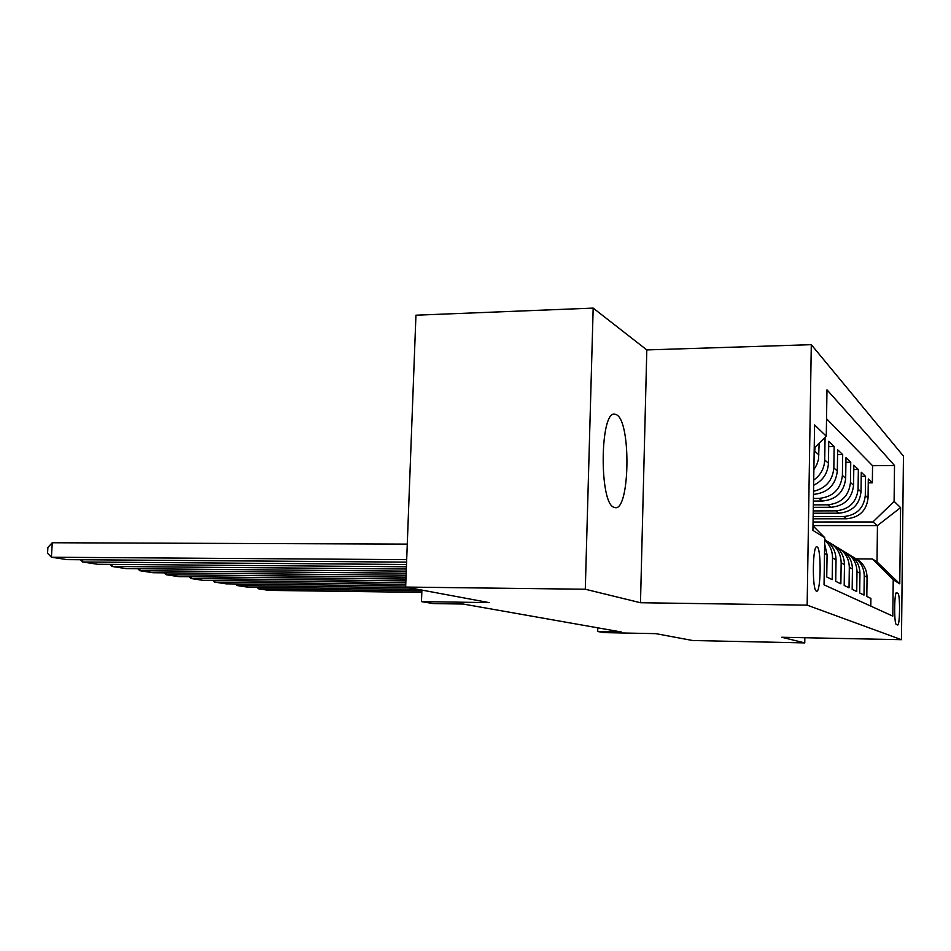 <?xml version="1.0" encoding="UTF-8"?>
<svg xmlns="http://www.w3.org/2000/svg" width="951" height="951" viewBox="0 0 951 951"><rect width="100%" height="100%" fill="white"/><g stroke="black" fill="none" stroke-linecap="round" stroke-linejoin="round"><path stroke-width="1.43" d="M614.084 507.335L614.75 507.537C629.8 512.601 631.488 421.792 616.557 414.767L614.881 414.196C599.855 410.071 599.023 503.828 614.084 507.335M816.433 591.118C820.868 593.947 821.557 548.43 817.123 546.908L817.016 546.861C812.582 543.913 811.928 590.167 816.41 591.106L816.433 591.118M593.174 308.1L415.944 315.197L405.649 587.064L585.293 589.24L640.487 602.732L807.149 605.145L811.298 344.666L646.811 349.92L593.174 308.1L585.293 589.24M807.149 605.145L901.465 639.69L903.45 456.1L811.298 344.666M901.465 639.69L781.698 637.265L804.76 642.9L804.843 637.729M804.76 642.9L692.708 640.522L655.833 633.651L604.206 632.617L597.703 631.512L621.312 631.987L463.173 604.04L433.05 603.576L421.471 601.614L489.183 602.625L405.649 587.064M824.517 553.399L827.073 554.825L826.74 576.972L832.196 579.623L832.517 557.892L836.036 559.866C835.858 551.093 832.089 544.352 824.719 539.633M836.036 559.866L835.727 581.334L840.862 583.831L841.159 562.742L844.476 564.609C844.215 555.36 840.018 548.525 831.899 544.103M844.476 564.609L844.191 585.447L849.029 587.801L849.314 567.319L852.441 569.078C852.179 560.115 848.114 553.482 840.244 549.167M852.441 569.078L852.167 589.323L856.732 591.546L856.994 571.634L859.954 573.287C859.692 564.597 855.757 558.154 848.126 553.946M859.954 573.287L859.692 592.984L864.007 595.076L864.257 575.712C863.96 566.808 859.823 560.341 851.846 556.311M813.105 518.794L846.663 518.759C859.466 517.487 866.599 510.544 868.061 497.92L868.299 478.971L872.34 482.811L868.251 482.835M813.141 516.607L843.668 516.559C856.601 515.276 863.817 508.25 865.291 495.495L865.541 476.332L861.214 476.368M865.541 476.332L861.273 472.278L861.012 491.75C859.514 504.719 852.191 511.864 839.044 513.171L813.188 513.231M813.283 507.335L830.996 507.275C844.5 505.908 852.025 498.562 853.57 485.224L853.843 465.194L858.349 469.497L853.784 469.532M813.378 501.07L822.472 501.034C836.345 499.608 844.084 492.036 845.677 478.317L845.974 457.716L850.741 462.257L845.903 462.305M813.485 494.413C827.727 492.903 835.679 485.093 837.32 470.983L837.629 449.764L842.693 454.59L837.558 454.649M813.628 485.272C822.877 480.695 827.81 473.336 828.44 463.196L828.761 441.335L834.146 446.459L828.69 446.53M897.958 593.436L896.627 592.675C894.273 590.856 893.928 624.118 896.306 624.415L897.613 624.973C899.943 626.661 900.288 594.018 897.958 593.436L895.973 593.412M812.998 525.844L824.755 537.695L824.042 584.829L892.811 616.129L893.227 579.789L872.436 558.962L856.316 558.867M824.755 537.695L812.927 530.42L814.579 424.942L826.276 436.188L826.978 389.815L894.511 465.491L894.106 501.379L900.597 507.62L899.765 583.819L893.227 579.789M813.426 498.455L818.918 498.431L822.472 501.034M813.319 504.874L827.643 504.826L830.996 507.275M813.224 510.913L835.881 510.853L839.044 513.171M872.34 482.811L872.554 465.717L826.538 418.737M815.09 447.22L814.056 457.942M813.878 469.639L816.766 464.754L818.502 459.381L819.156 443.214M825.064 437.805L824.719 459.951C824.351 468.379 820.677 475.096 813.711 480.1M834.146 446.459L833.837 467.928C832.672 480.469 825.908 488.267 813.533 491.31M842.693 454.59L842.396 475.429C840.779 489.325 832.945 496.993 818.918 498.431M850.741 462.257L850.467 482.502C848.898 495.994 841.29 503.436 827.643 504.826M858.349 469.497L858.087 489.183C856.566 502.294 849.16 509.522 835.881 510.853M870.807 606.108L870.902 598.429L866.813 596.443L867.05 577.281C866.813 568.853 862.985 562.576 855.567 558.475M872.436 558.962L877.012 561.922L877.452 525.582L872.899 521.956L894.106 501.379M812.998 525.57L877.452 525.582L900.597 507.62M813.057 521.98L872.899 521.956M421.899 590.096L421.471 601.614M597.799 627.826L597.703 631.512M872.554 465.717L894.511 465.491M844.179 551.663C852.417 555.788 856.685 562.445 856.994 571.634M836.072 546.754C844.583 550.974 848.993 557.833 849.314 567.319M827.477 541.547C836.274 545.874 840.839 552.935 841.159 562.742M824.719 540.085C829.878 544.875 832.482 550.819 832.517 557.892M827.073 554.825L824.66 543.996M826.276 436.188L814.211 448.087M877.012 561.922L899.765 583.819M640.487 602.732L646.811 349.92M421.816 592.39L268.943 590.393L258.624 588.812L258.684 587.338M421.875 590.904L258.624 588.812L256.925 587.314M417.798 589.335L248.045 587.207L237.215 585.554L237.286 583.997M408.775 587.647L237.215 585.554L235.456 583.973M405.685 585.994L226.112 583.855L214.724 582.119L214.795 580.479M405.744 584.342L214.724 582.119L212.893 580.455M405.815 582.63L203.038 580.348L191.056 578.517L191.139 576.77M405.875 580.859L191.056 578.517L189.154 576.746M405.946 579.04L178.752 576.639L166.116 574.713L166.211 572.859M406.018 577.162L166.116 574.713L164.143 572.847M406.089 575.224L153.147 572.74L139.821 570.707L139.916 568.734M406.172 573.215L139.821 570.707L137.752 568.722M406.243 571.147L126.114 568.615L112.016 566.463L112.135 564.371M406.327 569.007L112.016 566.463L109.876 564.359M406.41 566.784L97.525 564.252L82.606 561.982L82.725 559.747M406.505 564.49L82.606 561.982L80.371 559.735M406.588 562.124L67.248 559.64L51.425 557.227L52.257 542.748L47.883 547.443L47.55 553.22L51.425 557.227L406.683 559.652M407.266 544.115L52.257 542.748M843.668 516.559L846.663 518.759M865.291 495.495L868.061 497.92M815.019 451.452L818.977 454.911M824.719 459.951L828.44 463.196M833.837 467.928L837.32 470.983M842.396 475.429L845.677 478.317M850.467 482.502L853.57 485.224M858.087 489.183L861.012 491.75M864.257 575.712L867.05 577.281M614.215 414.208L614.881 414.196"/></g></svg>
